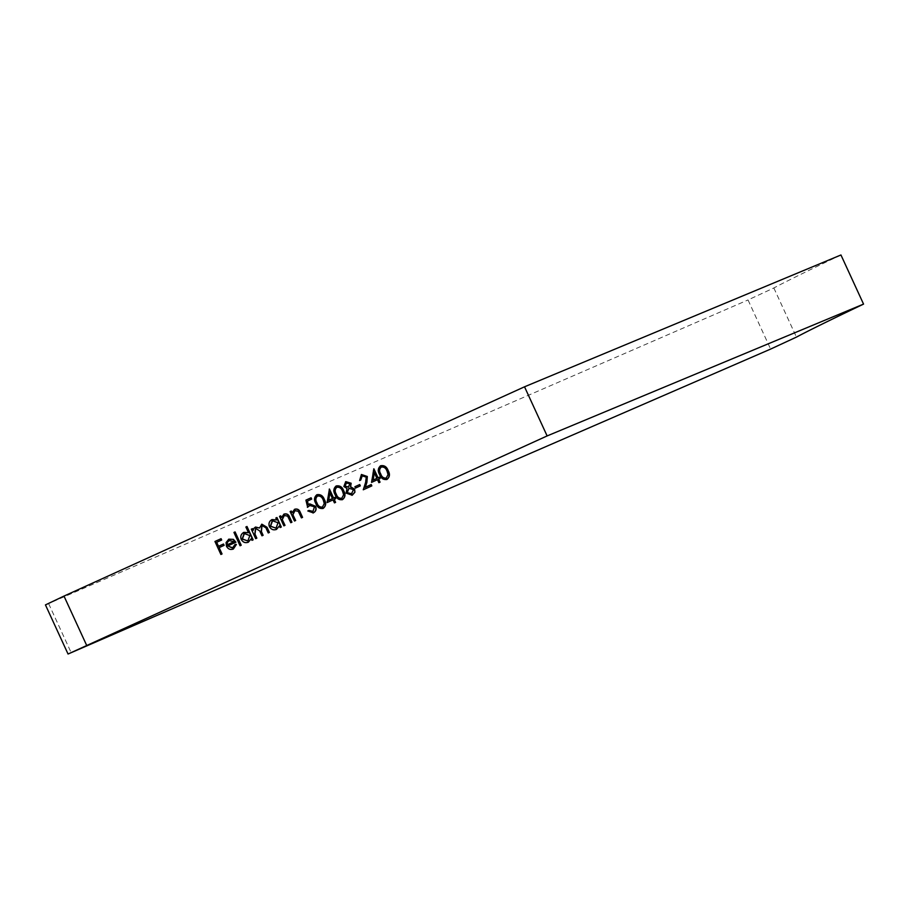 <?xml version="1.0" encoding="UTF-8"?>
<svg xmlns="http://www.w3.org/2000/svg" width="909" height="909" viewBox="0 0 909 909"><rect width="100%" height="100%" fill="white"/><g stroke="black" fill="none" stroke-linecap="round" stroke-linejoin="round"><path stroke-width="0.68" stroke-dasharray="4.54 3.41" d="M840.95 254.975A229.318 3.829 -24.7 0 0 773.843 287.971L748.027 299.947L770.616 349.079M45.45 604.894L748.027 299.947M386.723 479.554C383.155 480.122 380.712 478.486 379.383 474.634L379.632 474.498M379.383 474.634C377.303 471.112 377.655 468.192 380.428 465.885L380.292 465.953M386.143 478.202L387.813 474.748L386.779 471.26C385.757 468.26 383.848 466.908 381.087 467.203L381.337 467.067M380.042 482.156L378.655 482.804L377.28 479.804L371.576 482.384M371.327 482.52L373.429 469.067M378.405 479.293L380.11 478.498M376.667 478.475L374.076 472.828M371.826 485.895L363.043 489.906L365.441 482.315L365.975 477.248L362.293 475.714M360.509 480.179L359.634 480.554M359.385 480.691L361.282 474.589M360.066 485.997L355.499 488.076M355.249 488.213L354.885 486.735M351.976 495.337L346.136 493.121M345.886 493.257L346.977 488.428M346.727 488.565L343.875 486.508M343.625 486.645L345.772 481.634M351.385 493.996L353.26 489.803L348.772 488.531M348.283 487.144L349.738 483.849L346.193 483.054M342.273 499.745L342.273 499.745C338.705 500.314 336.262 498.677 334.932 494.826L335.182 494.689M334.932 494.826C332.853 491.303 333.205 488.394 335.978 486.076M341.693 498.393L343.363 494.939L342.329 491.462C341.307 488.463 339.398 487.11 336.637 487.394L336.887 487.258M335.33 502.472L334.205 503.007L332.83 500.007L327.126 502.575M326.876 502.711L329.217 489.19M333.955 499.495L335.66 498.7M332.217 498.677L329.626 493.03M322.945 508.529L322.945 508.529C319.377 509.097 316.934 507.461 315.605 503.609L315.855 503.472M315.605 503.609C313.537 500.086 313.889 497.178 316.662 494.86M322.365 507.177L324.036 503.722L323.013 500.234C321.979 497.246 320.082 495.882 317.309 496.178L317.559 496.041M305.685 500.257L307.64 507.199M311.446 499.246L307.174 501.189M308.071 504.915L309.435 503.984M313.071 513.017L307.549 511.085M312.526 511.653L314.446 506.767M314.196 506.904L310.105 505.279M295.391 520.63L294.527 521.016M294.266 521.152L289.903 511.653M291.812 512.858L294.448 509.392M301.447 517.869L302.572 517.357M301.197 518.005L298.266 511.301M298.016 511.437L295.039 510.506M285.017 525.334L283.892 525.845M283.642 525.981L279.268 516.482M281.188 517.687L283.813 514.221M290.823 522.698L291.948 522.186M290.562 522.834L287.642 516.13M287.38 516.267L284.403 515.335M276.381 519.925L275.825 518.028M280.188 527.527L281.313 527.015M279.938 527.663L279.177 526.027M276.268 529.538C273.223 530.583 270.859 529.663 269.2 526.765L269.462 526.641M269.2 526.765C268.121 523.641 268.984 521.277 271.78 519.687M276.166 528.14L277.756 522.936L272.177 520.925M256.577 538.264L255.713 538.651M255.452 538.787L251.089 529.288M252.975 530.436L253.884 528.379M253.634 528.515L255.304 527.175M259.281 528.14L261.587 524.323M268.269 532.947L269.405 532.435M268.019 533.083L265.655 527.936L262.19 525.436M261.997 535.799L263.121 535.287M261.735 535.935L259.519 531.106L255.895 528.299M248.225 532.81L245.873 527.004M252.009 540.344L253.134 539.832M251.748 540.48L250.998 538.832M248.077 542.343C245.032 543.389 242.68 542.468 241.021 539.582L241.271 539.446M241.021 539.582C239.942 536.446 240.794 534.083 243.589 532.492M247.987 540.957L249.577 535.742L243.998 533.731M240.953 545.366L240.09 545.752M239.84 545.889L233.704 532.56M232.42 548.047L235.136 544.377M233.09 549.15C230.113 550.206 227.829 549.275 226.227 546.366L226.477 546.229M226.227 546.366L226.08 542.571M225.83 542.707L228.602 539.31M227.455 546.07L235.931 542.207M234.011 541.684L229.034 540.525M222.046 553.956L220.921 554.467M220.671 554.604L214.944 541.469M221.421 540.151L216.433 542.423M223.875 545.491L218.887 547.752M773.843 287.971L796.443 337.103M48.62 603.621L71.209 652.742"/><path stroke-width="1.36" d="M524.527 386.802L840.95 254.975L863.55 304.106A229.318 3.829 -24.7 0 0 796.443 337.103L770.616 349.079L68.05 654.025L547.127 435.934L524.527 386.802L63.994 596.077L86.582 645.208M241.215 545.241L240.09 545.752L233.954 532.424L235.079 531.913L241.215 545.241M248.487 532.674L245.873 527.004L246.998 526.493L253.134 539.832L252.009 540.344L251.248 538.696L248.339 542.207C245.282 543.264 242.93 542.332 241.271 539.446C240.192 536.31 241.055 533.947 243.851 532.356L248.487 532.674L243.464 532.56M285.017 525.334L283.892 525.845L279.529 516.346L280.654 515.835L281.438 517.551L284.074 514.085C286.789 513.358 288.676 514.437 289.721 517.335L291.948 522.186L290.823 522.698L287.642 516.13L284.165 515.46L282.188 519.414L285.017 525.334M283.733 514.255L283.813 514.221C286.54 513.494 288.414 514.574 289.46 517.471L291.687 522.311M284.403 515.335L282.438 519.278M295.652 520.505L294.527 521.016L290.153 511.517L291.278 511.006L292.073 512.721L294.698 509.256C297.413 508.529 299.3 509.608 300.345 512.506L302.572 517.357L301.447 517.869L298.266 511.301L294.8 510.631L292.823 514.585L295.652 520.505M294.368 509.426L294.448 509.392C297.163 508.665 299.05 509.744 300.095 512.642L302.311 517.482M295.039 510.506L293.073 514.449M310.105 505.279L307.64 507.199L305.935 500.12L311.094 497.78L311.707 499.109L307.435 501.052L308.333 504.779L309.696 503.847L315.605 506.302C316.707 509.233 315.946 511.426 313.321 512.881L307.81 510.949L308.935 510.438L313.026 511.392L314.446 506.767L309.685 505.495M309.412 503.995L315.605 506.302M324.388 499.598C326.411 503.154 326.013 506.086 323.195 508.392C319.638 508.96 317.184 507.324 315.855 503.472C313.787 499.95 314.139 497.041 316.911 494.723C320.502 494.121 323.002 495.746 324.388 499.598L324.138 499.734C326.149 503.291 325.752 506.222 322.945 508.529M316.627 494.871L316.662 494.86C320.252 494.257 322.74 495.882 324.138 499.734M343.716 490.815C345.738 494.371 345.329 497.303 342.523 499.609C338.955 500.189 336.512 498.541 335.182 494.689C333.114 491.167 333.467 488.258 336.239 485.951C339.83 485.338 342.329 486.963 343.716 490.815L343.466 490.951C345.477 494.507 345.079 497.439 342.273 499.745M335.955 486.088L335.978 486.076C339.58 485.474 342.068 487.099 343.466 490.951M360.328 485.872L355.499 488.076L354.885 486.735L359.714 484.542L360.328 485.872M362.293 475.714L360.759 480.043L359.634 480.554L361.396 474.532L367.316 476.498L366.918 482.315L365.373 487.213L371.213 484.554L371.826 485.895L363.293 489.769L365.691 482.179L366.236 477.111L362.055 475.839L360.509 480.179M377.53 479.668L371.576 482.384L373.906 468.828L378.053 477.827L379.496 477.168L380.11 478.498L378.667 479.157L380.042 482.156L378.917 482.668L377.53 479.668M388.166 470.612C390.177 474.18 389.779 477.111 386.973 479.418C383.405 479.986 380.962 478.35 379.632 474.498C377.565 470.976 377.917 468.055 380.689 465.749C384.28 465.147 386.779 466.76 388.166 470.612L387.916 470.748C389.927 474.316 389.529 477.248 386.723 479.554M380.292 465.953L380.428 465.885C384.03 465.283 386.518 466.896 387.916 470.748M345.602 481.725L351.147 483.247L350.613 486.781L354.624 489.133L354.908 492.258L352.238 495.2L346.136 493.121L346.977 488.428L343.875 486.508L345.715 481.656M333.08 499.87L327.126 502.575L329.456 489.031L333.603 498.03L335.046 497.371L335.66 498.7L334.217 499.359L335.591 502.359L334.467 502.87L333.08 499.87M276.631 519.789L275.825 518.028L276.95 517.516L281.313 527.015L280.188 527.527L279.438 525.891L276.518 529.402C273.473 530.447 271.121 529.527 269.462 526.641C268.382 523.504 269.234 521.141 272.03 519.55L276.381 519.925L271.643 519.743M256.838 538.139L255.713 538.651L251.338 529.152L252.463 528.64L253.225 530.299L253.884 528.379L255.554 527.038L259.531 528.004L261.849 524.186L267.03 527.288L269.405 532.435L268.269 532.947L265.905 527.799L262.008 525.527L261.417 531.595L263.121 535.287L261.997 535.799L259.769 530.97L255.713 528.39L254.997 534.151L256.838 538.139M255.27 527.186L259.531 528.004M261.599 524.311L266.78 527.425L269.144 532.549M227.716 545.934L232.42 548.047L235.136 544.377L236.385 544.468L233.352 549.025C230.375 550.07 228.079 549.138 226.477 546.229L226.08 542.571L228.852 539.173L233.408 539.367L235.931 542.207L227.716 545.934L232.829 547.843M228.466 539.367L233.408 539.367M222.046 553.956L220.921 554.467L214.944 541.469L221.069 538.685L221.682 540.014L216.683 542.287L218.524 546.286L223.523 544.014L224.125 545.355L219.137 547.616L222.046 553.956M68.05 654.025L45.45 604.894L63.994 596.077M863.55 304.106L547.127 435.934M386.143 478.202L388.063 474.612L387.041 471.123C386.007 468.124 384.109 466.772 381.337 467.067L381.087 467.203C379.019 469.089 378.826 471.385 380.507 474.112C381.473 477.145 383.359 478.509 386.143 478.202L386.427 478.043M381.337 467.067C379.269 468.953 379.076 471.248 380.757 473.975C381.735 477.009 383.609 478.373 386.393 478.066L386.314 478.111M373.667 468.999L378.053 477.827M377.792 477.964L379.496 477.168M379.246 477.305L379.848 478.623M379.78 482.281L378.667 479.157M374.326 472.691L372.929 480.179L376.917 478.339L374.326 472.691L373.179 480.043L376.917 478.339M361.487 474.498L367.316 476.498M367.054 476.634L365.373 487.213M365.111 487.349L371.213 484.554M370.963 484.69L371.565 486.008M354.896 486.758L359.714 484.542M359.464 484.679L360.066 485.997M345.772 481.634L351.147 483.247M350.885 483.383L350.613 486.781M350.351 486.917L354.624 489.133M354.374 489.269L354.908 492.258M354.658 492.394L351.976 495.337M348.92 488.463L347.033 492.78L351.828 493.769M348.772 488.531L347.283 492.644L351.703 493.837M348.283 487.144L349.999 483.713L346.306 482.997L344.761 486.145L348.601 486.974M344.761 486.145L348.488 487.042M346.579 482.861L345.011 486.008M351.385 493.996L353.51 489.667L349.181 488.326M341.693 498.393L343.613 494.803L342.591 491.326C341.557 488.326 339.659 486.974 336.887 487.258L336.637 487.394C334.569 489.281 334.376 491.587 336.057 494.314C337.023 497.348 338.909 498.711 341.693 498.393L341.864 498.302M336.887 487.258C334.83 489.144 334.626 491.451 336.307 494.178C337.284 497.212 339.159 498.575 341.943 498.257M329.217 489.19L333.603 498.03M333.342 498.166L335.046 497.371M334.796 497.507L335.398 498.814M335.33 502.472L334.217 499.359M329.876 492.894L328.479 500.37L332.467 498.541L329.876 492.894L328.728 500.234L332.467 498.541M322.365 507.177L324.286 503.586L323.263 500.098C322.229 497.109 320.332 495.757 317.559 496.041L317.309 496.178C315.241 498.064 315.048 500.37 316.73 503.097C317.707 506.131 319.582 507.495 322.365 507.177L322.536 507.086M317.559 496.041C315.503 497.927 315.309 500.234 316.98 502.961C317.957 505.995 319.832 507.358 322.615 507.04M305.947 500.132L311.094 497.78M310.844 497.916L311.446 499.223M308.333 504.779L307.435 501.052M315.343 506.438C316.457 509.37 315.696 511.562 313.071 513.017M307.821 510.972L308.935 510.438M308.685 510.574L312.889 511.46M309.844 505.415L307.39 507.336M290.164 511.54L291.278 511.006M291.028 511.142L292.073 512.721M292.823 514.585L295.391 520.63M279.529 516.369L280.654 515.835M280.404 515.971L281.438 517.551M282.188 519.414L284.756 525.459M275.825 518.05L276.95 517.516M276.7 517.653L281.051 527.14M276.268 529.538L279.438 525.891M272.177 520.925L270.337 526.277L276.166 528.14M278.018 522.8L272.586 520.709L270.587 526.141L276.018 528.22L278.018 522.8M251.35 529.174L252.463 528.64M252.213 528.777L253.225 530.299M261.894 525.595L261.167 531.731L262.86 535.412M255.599 528.459L254.747 534.287L256.577 538.264M245.885 527.027L246.998 526.493M246.748 526.629L252.872 539.946M248.077 542.343L251.248 538.696M243.998 533.731L242.158 539.082L247.987 540.957M249.827 535.606L244.396 533.526L242.408 538.946L247.839 541.025L249.827 535.606M233.965 532.435L235.079 531.913M234.829 532.049L240.953 545.366M235.113 544.536L236.385 544.468M236.124 544.605L233.09 549.15M233.158 539.503L235.67 542.343M229.193 540.446L227.239 542.412L227.045 544.855L234.011 541.684L229.034 540.525M227.045 544.855L234.261 541.548M227.239 542.412L227.295 544.718M229.443 540.31L227.489 542.275M214.956 541.48L221.069 538.685M220.807 538.821L221.421 540.139M218.524 546.286L216.683 542.287M218.274 546.423L223.523 544.014M223.262 544.15L223.875 545.468M221.785 554.07L219.137 547.616"/></g></svg>
